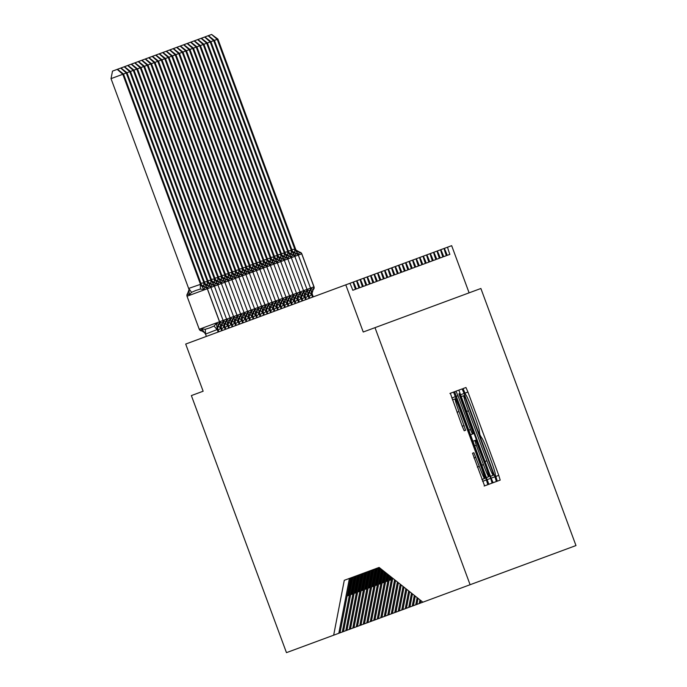 <?xml version="1.0" encoding="UTF-8"?>
<svg xmlns="http://www.w3.org/2000/svg" width="687" height="687" viewBox="0 0 687 687"><rect width="100%" height="100%" fill="white"/><g stroke="black" fill="none" stroke-linecap="round" stroke-linejoin="round"><path stroke-width="1.03" d="M492.57 482.918L500.196 480.101L498.762 475.37L467.933 392.028L465.949 387.502L463.029 388.584L465.803 394.922A15.801 0.936 69.7 0 1 472.167 409.409L474.734 416.356A15.801 0.936 69.7 0 1 479.337 431.496L479.964 434.948L481.733 437.98A15.801 0.936 69.7 0 1 488.088 452.467L490.664 459.414A15.801 0.936 69.7 0 1 495.258 474.554L497.285 481.175L500.196 480.101M472.519 453.231L484.593 485.872L487.83 484.678L486.387 479.947L453.575 392.079L450.337 393.273L462.222 426.249L464.206 430.775L465.597 430.268L458.976 411.53A13.208 0.781 69.7 0 1 455.129 398.872A13.208 0.781 69.7 0 1 460.445 410.981L480.737 465.846A13.208 0.781 69.7 0 1 484.584 478.504A13.208 0.781 69.7 0 1 479.268 466.396L473.901 452.716L472.519 453.231M374.999 327.656L470.097 584.723L575.972 545.555L480.883 288.488L363.234 332.01L345.784 284.839L349.769 283.37A7.54 0.447 69.7 0 1 352.809 290.283L355.462 289.304L352.809 290.283M491.145 478.186L493.129 482.712L496.366 481.518L494.932 476.787L464.103 393.445L462.119 388.919L458.873 390.113L491.145 478.186L494.932 476.787M491.66 483.262L488.861 484.292L492.098 483.098L490.664 478.367L459.32 393.634M451.282 392.921L454.605 391.693L488.861 484.292L488.423 484.455M456.048 396.425L457.98 395.712L455.996 391.186L454.605 391.693L461.235 389.246M457.98 395.712L470.483 429.512L472.467 434.038L473.386 433.695L458.933 393.78M356.304 288.995L358.957 288.008L356.304 288.995A7.54 0.447 69.7 0 0 353.264 282.074A7.54 0.447 69.7 0 0 355.462 289.304M359.799 287.698L362.453 286.719L359.799 287.698A7.54 0.447 69.7 0 0 356.759 280.777A7.54 0.447 69.7 0 0 358.957 288.008M363.294 286.41L365.956 285.423L363.294 286.41A7.54 0.447 69.7 0 0 360.254 279.489A7.54 0.447 69.7 0 0 362.453 286.719M366.789 285.114L369.451 284.126L366.789 285.114A7.54 0.447 69.7 0 0 363.758 278.192A7.54 0.447 69.7 0 0 365.956 285.423M370.284 283.817L372.947 282.838L370.284 283.817A7.54 0.447 69.7 0 0 367.253 276.904A7.54 0.447 69.7 0 0 369.451 284.126M373.788 282.529L376.442 281.541L373.788 282.529A7.54 0.447 69.7 0 0 370.748 275.607A7.54 0.447 69.7 0 0 372.947 282.838M377.283 281.232L379.937 280.253L377.283 281.232A7.54 0.447 69.7 0 0 374.243 274.311A7.54 0.447 69.7 0 0 376.442 281.541M380.778 279.935L383.44 278.956L380.778 279.935A7.54 0.447 69.7 0 0 377.738 273.022A7.54 0.447 69.7 0 0 379.937 280.253M384.273 278.647L386.936 277.66L384.273 278.647A7.54 0.447 69.7 0 0 381.242 271.726A7.54 0.447 69.7 0 0 383.44 278.956M387.769 277.35L390.431 276.372L387.769 277.35A7.54 0.447 69.7 0 0 384.737 270.429A7.54 0.447 69.7 0 0 386.936 277.66M391.272 276.062L393.926 275.075L391.272 276.062A7.54 0.447 69.7 0 0 388.232 269.141A7.54 0.447 69.7 0 0 390.431 276.372M394.767 274.766L397.421 273.787L394.767 274.766A7.54 0.447 69.7 0 0 391.727 267.844A7.54 0.447 69.7 0 0 393.926 275.075M398.262 273.469L400.916 272.49L398.262 273.469A7.54 0.447 69.7 0 0 395.223 266.556A7.54 0.447 69.7 0 0 397.421 273.787M401.758 272.181L404.42 271.193L401.758 272.181A7.54 0.447 69.7 0 0 398.726 265.259A7.54 0.447 69.7 0 0 400.916 272.49M405.253 270.884L407.915 269.905L405.253 270.884A7.54 0.447 69.7 0 0 402.221 263.963A7.54 0.447 69.7 0 0 404.42 271.193M408.756 269.587L411.41 268.608L408.756 269.587A7.54 0.447 69.7 0 0 405.716 262.674A7.54 0.447 69.7 0 0 407.915 269.905M412.252 268.299L414.905 267.312L412.252 268.299A7.54 0.447 69.7 0 0 409.212 261.378A7.54 0.447 69.7 0 0 411.41 268.608M415.747 267.003L418.4 266.024L415.747 267.003A7.54 0.447 69.7 0 0 412.707 260.081A7.54 0.447 69.7 0 0 414.905 267.312M419.242 265.714L421.904 264.727L419.242 265.714A7.54 0.447 69.7 0 0 416.202 258.793A7.54 0.447 69.7 0 0 418.4 266.024M422.737 264.418L425.399 263.439L422.737 264.418A7.54 0.447 69.7 0 0 419.705 257.496A7.54 0.447 69.7 0 0 421.904 264.727M426.232 263.121L428.894 262.142L426.232 263.121A7.54 0.447 69.7 0 0 423.201 256.208A7.54 0.447 69.7 0 0 425.399 263.439M429.736 261.833L432.389 260.845L429.736 261.833A7.54 0.447 69.7 0 0 426.696 254.911A7.54 0.447 69.7 0 0 428.894 262.142M433.231 260.536L435.884 259.557L433.231 260.536A7.54 0.447 69.7 0 0 430.191 253.615A7.54 0.447 69.7 0 0 432.389 260.845M436.726 259.248L439.379 258.26L436.726 259.248A7.54 0.447 69.7 0 0 433.686 252.327A7.54 0.447 69.7 0 0 435.884 259.557M440.221 257.951L442.883 256.964L440.221 257.951A7.54 0.447 69.7 0 0 437.19 251.03A7.54 0.447 69.7 0 0 439.379 258.26M443.716 256.655L446.378 255.676L443.716 256.655A7.54 0.447 69.7 0 0 440.685 249.733A7.54 0.447 69.7 0 0 442.883 256.964M338.811 633.285L422.891 602.181L379.121 567.436L344.281 580.317L333.667 635.192L338.811 633.285L349.425 578.42M350.602 577.982L339.988 632.847M354.097 576.685L343.483 631.559M357.592 575.397L346.978 630.262M361.096 574.1L350.473 628.974M364.591 572.812L353.977 627.678M368.086 571.515L357.472 626.381M371.581 570.219L360.967 625.093M375.076 568.93L364.462 623.796M379.121 567.436L378.571 567.634L367.957 622.499M381.5 569.317L371.452 621.211M384.308 571.55L374.956 619.914M387.125 573.782L378.451 618.626M389.941 576.024L381.946 617.33M392.749 578.256L385.441 616.033M395.566 580.489L388.936 614.745M398.383 582.722L392.44 613.448M401.199 584.955L395.935 612.151M404.008 587.196L399.43 610.863M406.824 589.429L402.925 609.567M409.641 591.662L406.421 608.278M412.449 593.894L409.924 606.982M415.266 596.127L413.419 605.685M418.082 598.368L416.915 604.397M420.891 600.601L420.41 603.1M447.22 255.366L449.873 254.379L447.22 255.366A7.54 0.447 69.7 0 0 444.18 248.445A7.54 0.447 69.7 0 0 446.378 255.676M449.873 254.379A7.54 0.447 -110.3 0 1 447.675 247.148L185.696 344.058L203.137 391.229L191.372 395.583L286.462 652.65L333.667 635.192M469.109 292.842L451.66 245.671L447.675 247.148M352.92 577.123L342.306 631.988M356.424 575.826L345.801 630.7M359.919 574.538L349.305 629.404M363.414 573.241L352.8 628.107M366.91 571.953L356.295 626.819M370.405 570.657L359.79 625.522M373.9 569.36L363.286 624.234M377.403 568.072L366.781 622.937M380.555 568.57L370.284 621.641M383.363 570.803L373.78 620.352M386.18 573.035L377.275 619.056M388.997 575.268L380.77 617.768M391.805 577.501L384.265 616.471M394.621 579.742L387.769 615.174M397.438 581.975L391.264 613.886M400.246 584.208L394.759 612.589M403.063 586.44L398.254 611.293M405.88 588.673L401.749 610.004M408.696 590.914L405.253 608.708M411.504 593.147L408.748 607.42M414.321 595.38L412.243 606.123M417.138 597.613L415.738 604.826M419.946 599.845L419.233 603.538M470.097 584.723L422.891 602.181M351.409 577.681L347.923 595.732L348.618 595.474L352.113 577.423M354.913 576.384L351.418 594.444L352.113 594.178L355.608 576.127M358.408 575.096L354.913 593.147L355.617 592.89L359.103 574.839M361.903 573.8L358.408 591.851L359.112 591.593L362.599 573.542M365.398 572.511L361.903 590.562L362.607 590.305L366.102 572.245M368.893 571.215L365.407 589.266L366.102 589.008L369.597 570.957M372.397 569.918L368.902 587.969L369.597 587.711L373.093 569.66M375.892 568.63L372.397 586.681L373.093 586.423L376.588 568.372M379.336 567.599L375.892 585.384L376.596 585.126L379.902 568.046M382.152 569.832L379.387 584.096L380.091 583.83L382.711 570.279M384.96 572.073L382.891 582.799L383.586 582.542L385.527 572.52M387.777 574.306L386.386 581.503L387.082 581.245L388.344 574.753M390.594 576.539L389.881 580.214L390.577 579.957L391.152 576.986M390.156 578.798L390.577 579.957M386.661 580.094L387.082 581.245M383.157 581.391L383.586 582.542M379.662 582.679L380.091 583.83M376.167 583.976L376.596 585.126M372.672 585.272L373.093 586.423M369.177 586.561L369.597 587.711M365.673 587.857L366.102 589.008M362.178 589.145L362.607 590.305M358.683 590.442L359.112 591.593M355.188 591.739L355.617 592.89M351.692 593.027L352.113 594.178M348.197 594.324L348.618 595.474M458.323 390.319L458.873 390.113M495.49 481.845L496.366 481.518M492.098 483.098L493.129 482.712M493.275 475.292L492.665 471.832L465.606 398.683L463.811 395.66A15.801 0.936 69.7 0 0 468.414 410.8L486.911 460.805A15.801 0.936 69.7 0 0 493.275 475.292L490.458 476.331M461.003 396.7L463.811 395.66M487.392 484.833L488.861 484.292M484.155 486.035L484.593 485.872M449.899 393.436L450.337 393.273M470.26 434.854L472.467 434.038M483.459 464.584A13.208 0.781 69.7 0 0 488.775 476.692A13.208 0.781 69.7 0 0 484.928 464.034L475.79 440.178L474.863 440.522L476.306 445.253L483.459 464.584L481.518 465.297M472.656 441.337L474.863 440.522M208.401 35.647L214.413 40.387L111.028 78.636L112.505 71.113L197.908 39.52L211.613 34.453L217.212 39.357L294.912 249.415L294.963 248.6L295.53 248.943L217.908 39.099L214.413 40.387L292.112 250.446L292.568 251.408L296.191 253.451A2.516 2.508 69.7 0 1 298.295 255.083L310.507 288.102L314.011 286.805A2.516 2.508 69.7 0 1 313.47 289.416L313.487 289.407A5.53 5.522 -110.3 0 0 312.284 295.161L311.632 294.611L309.141 296.466M291.812 249.621L294.835 249.201M313.263 296.87L312.327 294.354L312.284 295.161M312.559 297.127L311.709 294.826M295.049 248.574A5.53 5.522 -110.3 0 0 299.687 252.163L299.687 252.163A2.516 2.508 69.7 0 1 301.791 253.795L314.011 286.805M295.608 249.158L296.063 250.111L299.704 252.155L298.364 254.533L294.912 249.415M310.67 289.27L310.919 288.48L313.384 289.45A2.516 2.508 -110.3 0 0 313.925 286.84L301.713 253.821L298.313 255.075L310.507 288.102A2.516 2.508 69.7 0 1 309.974 290.713L310.533 288.093L298.313 255.075L296.209 253.451M310.919 288.48L311.632 294.611M312.327 294.354L312.053 293.332L314.028 286.805L301.713 253.821A2.516 2.508 -110.3 0 0 299.601 252.189A5.53 5.522 -110.3 0 1 294.963 248.6M211.613 34.453L217.908 39.099M208.118 35.75L213.709 40.653L291.417 250.712L291.468 249.896L292.112 250.446M288.317 250.918L291.34 250.497M309.768 298.167L308.832 295.65L308.781 296.458L308.137 295.908L305.638 297.763M309.064 298.424L308.214 296.114M291.546 249.87A5.53 5.522 -110.3 0 0 296.191 253.451L294.869 255.83L291.417 250.712M307.166 290.567L307.424 289.768L309.889 290.747A2.516 2.508 -110.3 0 0 310.43 288.136L307.012 289.399L294.817 256.371L307.012 289.399A2.516 2.508 69.7 0 1 306.471 292.009L306.496 292.001A5.53 5.522 -110.3 0 0 305.286 297.754L304.642 297.196L302.143 299.06M307.424 289.768L308.137 295.908M308.832 295.65L308.549 294.62L309.992 290.704M204.623 37.038L210.213 41.941L287.922 252L287.965 251.193L288.54 251.528L210.918 41.684L204.906 36.935M284.813 252.215L287.836 251.785M306.265 299.455L305.337 296.939L305.286 297.754M305.569 299.721L304.719 297.411M288.051 251.159A5.53 5.522 -110.3 0 0 292.688 254.748L292.688 254.748A2.516 2.508 69.7 0 1 294.8 256.38L307.012 289.399M288.617 251.743L289.072 252.704L292.714 254.74L291.374 257.127L287.922 252M303.671 291.855L303.929 291.065L306.393 292.035A2.516 2.508 -110.3 0 0 306.934 289.425L303.517 290.687A2.516 2.508 69.7 0 1 302.976 293.297L303.534 290.687L291.305 257.668A2.516 2.508 69.7 0 0 289.193 256.045L287.87 258.415L284.418 253.297L284.47 252.481L285.045 252.825L207.414 42.98L201.403 38.232M303.929 291.065L304.642 297.196M305.337 296.939L305.054 295.917L307.029 289.39M201.128 38.335L206.718 43.238L284.418 253.297M281.318 253.503L284.341 253.082M302.769 300.751L301.842 298.235L301.791 299.043L301.138 298.493L298.647 300.348M302.074 301.009L301.215 298.708M285.122 253.039L285.577 253.992L289.193 256.045A5.53 5.522 -110.3 0 1 284.555 252.455M300.176 293.151L300.425 292.353L302.89 293.332A2.516 2.508 -110.3 0 0 303.431 290.721L300.021 291.984L287.827 258.956L300.021 291.984A2.516 2.508 69.7 0 1 299.48 294.594L299.498 294.586A5.53 5.522 -110.3 0 0 298.295 300.339L297.643 299.79L295.152 301.645M300.425 292.353L301.138 298.493M301.842 298.235L301.559 297.213L303.001 293.289M197.633 39.631L203.223 44.526L280.846 254.379L281.06 253.743L281.627 254.327L203.919 44.269L197.908 39.52M277.823 254.8L280.846 254.379M299.274 302.048L298.347 299.523L298.295 300.339M298.579 302.306L297.72 299.996M281.06 253.743A5.53 5.522 -110.3 0 0 285.698 257.333L285.698 257.333A2.516 2.508 69.7 0 1 287.81 258.965L300.021 291.984M281.627 254.327L282.074 255.289L285.723 257.333L284.375 259.712L280.923 254.585M296.681 294.44L296.93 293.65L299.395 294.629A2.516 2.508 -110.3 0 0 299.936 292.018L296.526 293.28A2.516 2.508 69.7 0 1 295.985 295.891L296.544 293.272L284.306 260.261A2.516 2.508 69.7 0 0 282.202 258.63L280.88 261L277.428 255.882L277.565 255.04L278.132 255.624L200.424 45.565L194.412 40.816M296.93 293.65L297.643 299.79M298.347 299.523L298.064 298.502L300.039 291.975M194.129 40.919L199.728 45.823L277.428 255.882M274.328 256.096L277.35 255.667M295.779 303.336L294.843 300.82L294.8 301.627L294.148 301.078L291.657 302.933M295.075 303.594L294.225 301.292M278.132 255.624L278.578 256.586L282.202 258.63A5.53 5.522 -110.3 0 1 277.565 255.04M293.186 295.736L293.435 294.946L295.899 295.917A2.516 2.508 -110.3 0 0 296.44 293.306L293.031 294.568A2.516 2.508 69.7 0 1 292.49 297.179L292.507 297.17A5.53 5.522 -110.3 0 0 291.297 302.924L290.653 302.374L288.154 304.229M293.435 294.946L294.148 301.078M294.843 300.82L294.568 299.798L296.003 295.874M190.634 42.216L196.224 47.12L273.933 257.178L273.984 256.363L274.628 256.912L196.929 46.862L190.917 42.113M270.833 257.385L273.855 256.964M292.284 304.633L291.348 302.117L291.297 302.924M291.58 304.891L290.73 302.581M274.061 256.337A5.53 5.522 -110.3 0 0 278.707 259.918L278.707 259.918A2.516 2.508 69.7 0 1 280.811 261.549L292.945 294.603L280.734 261.584L277.316 262.846L289.528 295.865L292.945 294.603A2.516 2.508 -110.3 0 1 292.404 297.213L293.048 294.56L280.734 261.584A2.516 2.508 -110.3 0 0 278.621 259.952L277.385 262.297L273.933 257.178M289.691 297.033L289.94 296.234L292.404 297.213A5.53 5.522 -110.3 0 0 291.219 302.958M289.94 296.234L290.653 302.374M291.348 302.117L291.073 301.095L292.507 297.17M274.628 256.912L275.083 257.874L278.621 259.952A5.53 5.522 -110.3 0 1 273.984 256.363M187.139 43.504L192.729 48.408L270.438 258.467L270.489 257.659L271.056 257.994L193.433 48.15L187.422 43.401M267.329 258.681L270.36 258.26M288.789 305.93L287.853 303.405L287.801 304.221L287.157 303.663L284.658 305.526M288.085 306.187L287.235 303.877M271.133 258.209L271.588 259.171L275.212 261.215A2.516 2.508 69.7 0 1 277.316 262.846L289.528 295.865A2.516 2.508 69.7 0 1 288.987 298.476L289.528 295.865M270.566 257.625A5.53 5.522 -110.3 0 0 275.212 261.215L273.89 263.593L270.438 258.467M286.187 298.321L286.445 297.531L288.909 298.502A2.516 2.508 -110.3 0 0 289.45 295.891L286.032 297.153A2.516 2.508 69.7 0 1 285.491 299.764L286.05 297.153L273.821 264.143A2.516 2.508 69.7 0 0 271.708 262.511L270.386 264.881L266.934 259.763L266.985 258.947L267.561 259.291L189.938 49.447L183.918 44.698M286.445 297.531L287.157 303.663M287.853 303.405L287.57 302.383L289.012 298.467M183.644 44.801L189.234 49.704L266.934 259.763M263.834 259.969L266.857 259.549M285.285 307.218L284.358 304.702L284.306 305.509L283.654 304.959L281.163 306.814M284.59 307.475L283.74 305.174M267.638 259.506L268.093 260.459L271.708 262.511A5.53 5.522 -110.3 0 1 267.071 258.922M282.692 299.618L282.941 298.828L285.414 299.798A2.516 2.508 -110.3 0 0 285.947 297.188L282.537 298.45L270.343 265.422L282.537 298.45A2.516 2.508 69.7 0 1 281.996 301.061L282.555 298.441M282.941 298.828L283.654 304.959M284.358 304.702L284.075 303.68L285.517 299.755M180.149 46.098L185.739 51.001L263.361 260.845L263.576 260.21L264.143 260.794L186.435 50.735L180.423 45.995M260.339 261.266L263.361 260.845M281.79 308.515L280.863 305.99L280.811 306.806L280.159 306.256L277.668 308.111M281.095 308.772L280.236 306.462M263.576 260.21A5.53 5.522 -110.3 0 0 268.213 263.799L268.213 263.799A2.516 2.508 69.7 0 1 270.326 265.431L282.537 298.45M264.143 260.794L264.589 261.756L268.239 263.799L266.891 266.178L263.439 261.051M279.197 300.915L279.446 300.116L281.91 301.095A2.516 2.508 -110.3 0 0 282.451 298.484L279.042 299.747A2.516 2.508 69.7 0 1 278.501 302.357L278.518 302.349M279.446 300.116L280.159 306.256M280.863 305.99L280.579 304.968L282.013 301.052M176.653 47.386L182.244 52.289L259.944 262.348L260.081 261.507L260.648 262.091L182.94 52.032L176.928 47.283M256.844 262.563L259.866 262.133M278.295 309.803L277.359 307.287L277.316 308.094L276.663 307.544L274.173 309.408M277.6 310.069L276.741 307.759M260.648 262.091L261.094 263.052L264.718 265.096A2.516 2.508 69.7 0 1 266.831 266.728L279.042 299.747L266.745 266.754L263.327 268.016L275.547 301.035L278.956 299.772A2.516 2.508 -110.3 0 1 278.415 302.383L278.501 302.357A5.53 5.522 -110.3 0 0 277.316 308.094M260.081 261.507A5.53 5.522 -110.3 0 0 264.718 265.096L263.396 267.475L259.944 262.348M275.702 302.203L275.951 301.413L278.415 302.383A5.53 5.522 -110.3 0 0 277.23 308.128M275.951 301.413L276.663 307.544M277.359 307.287L277.084 306.265L279.059 299.738L266.745 266.754A2.516 2.508 -110.3 0 0 264.632 265.13A5.53 5.522 -110.3 0 1 259.995 261.541M173.15 48.683L178.749 53.586L256.449 263.645L256.5 262.829L257.067 263.173L179.444 53.328L173.433 48.579M253.348 263.851L256.371 263.43M274.8 311.099L273.864 308.583L273.812 309.39L273.168 308.841L270.678 310.696M274.096 311.357L273.246 309.056M256.586 262.803A5.53 5.522 -110.3 0 0 261.223 266.393L261.223 266.393A2.516 2.508 69.7 0 1 263.327 268.016L275.547 301.035A2.516 2.508 69.7 0 1 275.006 303.645L275.023 303.637A5.53 5.522 -110.3 0 0 273.812 309.39M257.144 263.387L257.599 264.34L261.24 266.384L259.901 268.763L256.449 263.645M272.207 303.499L272.456 302.701L274.92 303.68A2.516 2.508 -110.3 0 0 275.461 301.069L272.043 302.332A2.516 2.508 69.7 0 1 271.511 304.942L272.061 302.323L259.832 269.313A2.516 2.508 69.7 0 0 257.728 267.681L256.406 270.06L252.953 264.933L253.082 264.091L253.649 264.675L175.949 54.617L169.938 49.868M272.456 302.701L273.168 308.841M273.864 308.583L273.589 307.561L275.547 301.035M169.655 49.979L175.245 54.874L252.953 264.933M249.853 265.148L252.876 264.727M271.305 312.396L270.369 309.871L270.317 310.687L269.673 310.129L267.174 311.992M270.601 312.654L269.751 310.344M253.649 264.675L254.104 265.637L257.728 267.681A5.53 5.522 -110.3 0 1 253.082 264.091M268.703 304.788L268.96 303.998L271.425 304.976A2.516 2.508 -110.3 0 0 271.966 302.366L268.548 303.628L256.354 270.601L268.548 303.628A2.516 2.508 69.7 0 1 268.007 306.239L268.033 306.222A5.53 5.522 -110.3 0 0 266.822 311.975L266.17 311.426L263.679 313.281M268.96 303.998L269.673 310.129M270.369 309.871L270.085 308.849L271.528 304.934M166.16 51.267L171.75 56.171L249.458 266.23L249.501 265.422L250.077 265.757L172.454 55.913L166.443 51.164M246.35 266.444L249.372 266.015M267.801 313.684L266.874 311.168L266.822 311.975M267.106 313.942L266.255 311.64M249.587 265.388A5.53 5.522 -110.3 0 0 254.224 268.978L254.224 268.978A2.516 2.508 69.7 0 1 256.337 270.609L268.548 303.628M250.154 265.972L250.609 266.934L254.25 268.969L252.91 271.348L249.458 266.23M265.208 306.084L265.465 305.294L267.93 306.265A2.516 2.508 -110.3 0 0 268.462 303.654L265.053 304.916A2.516 2.508 69.7 0 1 264.512 307.527L265.07 304.908L252.756 271.932L264.967 304.951L252.859 271.897L256.251 270.635A2.516 2.508 -110.3 0 0 254.147 269.003A5.53 5.522 -110.3 0 1 249.501 265.422M265.465 305.294L266.17 311.426M266.874 311.168L266.59 310.146L268.565 303.62M162.664 52.564L168.255 57.468L245.955 267.526L246.006 266.711L246.659 267.26L168.95 57.201L162.939 52.461M242.855 267.732L245.877 267.312M264.306 314.981L263.379 312.465L263.327 313.272L262.674 312.722L260.184 314.577M263.61 315.239L262.752 312.928M250.755 270.266L250.729 270.266A2.516 2.508 69.7 0 1 252.842 271.897L247.114 268.222L246.659 267.26M246.092 266.685A5.53 5.522 -110.3 0 0 250.729 270.266L249.407 272.645L245.955 267.526M261.713 307.381L261.962 306.582L264.426 307.561A2.516 2.508 -110.3 0 0 264.967 304.951L261.558 306.213L249.364 273.186L261.558 306.213A2.516 2.508 69.7 0 1 261.017 308.824L261.034 308.815A5.53 5.522 -110.3 0 0 259.832 314.569L259.179 314.011L256.689 315.874M261.962 306.582L262.674 312.722M263.379 312.465L263.095 311.443L264.538 307.518M159.169 53.852L164.76 58.756L242.382 268.608L242.597 267.973L243.164 268.557L165.455 58.498L159.444 53.749M239.359 269.029L242.382 268.608M260.811 316.278L259.884 313.753L259.832 314.569M260.115 316.535L259.257 314.225M243.164 268.557L243.61 269.519L247.234 271.563A2.516 2.508 69.7 0 1 249.347 273.194L261.558 306.213M242.597 267.973A5.53 5.522 -110.3 0 0 247.234 271.563L245.912 273.941L242.459 268.815M258.218 308.669L258.467 307.879L260.931 308.849A2.516 2.508 -110.3 0 0 261.472 306.239L258.063 307.501L245.86 274.482L258.063 307.501A2.516 2.508 69.7 0 1 257.522 310.112L257.539 310.103A5.53 5.522 -110.3 0 0 256.337 315.857L255.684 315.307L253.194 317.162M258.467 307.879L259.179 314.011M259.884 313.753L259.6 312.731L261.575 306.204M155.666 55.149L161.265 60.052L238.964 270.111L239.016 269.295L239.583 269.639L161.96 59.795L155.949 55.046M235.864 270.317L238.887 269.897M257.316 317.566L256.38 315.05L256.337 315.857M256.612 317.823L255.762 315.522M239.102 269.27A5.53 5.522 -110.3 0 0 243.739 272.859L243.739 272.859A2.516 2.508 69.7 0 1 245.843 274.491L258.063 307.501M239.66 269.854L240.115 270.807L243.756 272.851L242.417 275.229L238.964 270.111M254.722 309.966L254.971 309.176L257.436 310.146A2.516 2.508 -110.3 0 0 257.977 307.536L254.559 308.798A2.516 2.508 69.7 0 1 254.027 311.409L254.585 308.789L242.348 275.779A2.516 2.508 69.7 0 0 240.244 274.147L238.921 276.526L235.469 271.399L235.598 270.558L236.165 271.142L158.465 61.083L152.454 56.343M254.971 309.176L255.684 315.307M256.38 315.05L256.105 314.028L258.08 307.501M152.171 56.446L157.761 61.341L235.469 271.399M232.369 271.614L235.392 271.193M253.821 318.862L252.885 316.338L252.833 317.154L252.189 316.604L249.69 318.459M253.117 319.12L252.266 316.81M236.165 271.142L236.62 272.104L240.244 274.147A5.53 5.522 -110.3 0 1 235.598 270.558M251.219 311.263L251.476 310.464L253.941 311.443A2.516 2.508 -110.3 0 0 254.482 308.832L251.064 310.095L238.87 277.067L251.064 310.095A2.516 2.508 69.7 0 1 250.523 312.705L251.081 310.086M251.476 310.464L252.189 316.604M252.885 316.338L252.601 315.316L254.044 311.4M148.675 57.734L154.266 62.637L231.974 272.696L232.017 271.889L232.592 272.224L154.97 62.38L148.959 57.631M228.865 272.911L231.897 272.481M250.317 320.151L249.39 317.634L249.338 318.442L248.694 317.892L246.195 319.756M249.621 320.408L248.771 318.107M232.103 271.854A5.53 5.522 -110.3 0 0 236.74 275.444L236.74 275.444A2.516 2.508 69.7 0 1 238.853 277.076L251.064 310.095M232.67 272.438L233.125 273.4L236.766 275.435L235.426 277.814L231.974 272.696M247.724 312.551L247.981 311.761L250.446 312.731A2.516 2.508 -110.3 0 0 250.987 310.12L247.569 311.383A2.516 2.508 69.7 0 1 247.028 313.993L247.586 311.383L235.358 278.364A2.516 2.508 69.7 0 0 233.245 276.741L231.923 279.111L228.47 273.993L228.522 273.177L229.097 273.52L151.475 63.676L145.455 58.927M247.981 311.761L248.694 317.892M249.39 317.634L249.106 316.613L250.549 312.688M145.18 59.03L150.771 63.934L228.47 273.993M225.37 274.199L228.393 273.778M246.822 321.447L245.894 318.931L245.843 319.738L245.19 319.189L242.7 321.044M246.126 321.705L245.268 319.403M229.175 273.735L229.63 274.688L233.245 276.741A5.53 5.522 -110.3 0 1 228.608 273.151M244.228 313.847L244.478 313.049L246.942 314.028A2.516 2.508 -110.3 0 0 247.483 311.417L244.074 312.679L231.88 279.652L244.074 312.679A2.516 2.508 69.7 0 1 243.533 315.29L243.55 315.281A5.53 5.522 -110.3 0 0 242.348 321.035L241.695 320.477L239.205 322.34M244.478 313.049L245.19 319.189M245.894 318.931L245.611 317.909L247.054 313.985M141.685 60.319L147.276 65.222L224.898 275.075L225.113 274.439L225.68 275.023L147.971 64.964L141.96 60.216M221.875 275.496L224.898 275.075M243.327 322.744L242.399 320.219L242.348 321.035M242.631 323.002L241.772 320.692M225.113 274.439A5.53 5.522 -110.3 0 0 229.75 278.029L229.75 278.029A2.516 2.508 69.7 0 1 231.863 279.661L244.074 312.679M225.68 275.023L226.126 275.985L229.776 278.029L228.428 280.408L224.975 275.281M240.733 315.135L240.982 314.345L243.447 315.324A2.516 2.508 -110.3 0 0 243.988 312.714L240.579 313.976A2.516 2.508 69.7 0 1 240.038 316.587L240.596 313.968L228.359 280.957A2.516 2.508 69.7 0 0 226.255 279.326L224.932 281.696L221.48 276.578L221.618 275.736L222.184 276.32L144.476 66.261L138.465 61.512M240.982 314.345L241.695 320.477M242.399 320.219L242.116 319.197L244.091 312.671M138.181 61.615L143.781 66.519L221.48 276.578M218.38 276.792L221.403 276.363M239.832 324.032L238.896 321.516L238.853 322.323L238.2 321.774L235.71 323.629M239.128 324.29L238.277 321.988M222.184 276.32L222.631 277.273L226.255 279.326A5.53 5.522 -110.3 0 1 221.618 275.736M237.238 316.432L237.487 315.642L239.952 316.613A2.516 2.508 -110.3 0 0 240.493 314.002L237.084 315.264A2.516 2.508 69.7 0 1 236.543 317.875L236.56 317.866A5.53 5.522 -110.3 0 0 235.349 323.62L234.705 323.07L232.206 324.925M237.487 315.642L238.2 321.774M238.896 321.516L238.621 320.494L240.055 316.57M134.686 62.912L140.285 67.815L217.985 277.874L218.037 277.059L218.681 277.608L140.981 67.549L134.97 62.809M214.885 278.08L217.908 277.66M236.337 325.329L235.401 322.813L235.349 323.62M235.632 325.586L234.782 323.276M218.114 277.033A5.53 5.522 -110.3 0 0 222.76 280.614L222.76 280.614A2.516 2.508 69.7 0 1 224.864 282.245L236.998 315.299L224.786 282.28L221.369 283.542L233.58 316.561L236.998 315.299A2.516 2.508 -110.3 0 1 236.457 317.909L237.101 315.256L224.786 282.28A2.516 2.508 -110.3 0 0 222.674 280.648L221.437 282.992L217.985 277.874M233.743 317.729L233.992 316.93L236.457 317.909A5.53 5.522 -110.3 0 0 235.272 323.654M233.992 316.93L234.705 323.07M235.401 322.813L235.126 321.791L236.56 317.866M218.681 277.608L219.136 278.57L222.674 280.648A5.53 5.522 -110.3 0 1 218.037 277.059M131.191 64.2L136.782 69.104L214.49 279.162L214.542 278.355L215.108 278.69L137.486 68.846L131.475 64.097M211.381 279.377L214.413 278.948M232.841 326.617L231.905 324.101L231.854 324.917L231.21 324.358L228.711 326.222M232.137 326.883L231.287 324.573M215.186 278.905L215.641 279.867L219.265 281.91A2.516 2.508 69.7 0 1 221.369 283.542L233.58 316.561A2.516 2.508 69.7 0 1 233.039 319.172L233.58 316.561M214.619 278.321A5.53 5.522 -110.3 0 0 219.265 281.91L217.942 284.289L214.49 279.162M230.239 319.017L230.497 318.227L232.962 319.197A2.516 2.508 -110.3 0 0 233.503 316.587L230.085 317.849A2.516 2.508 69.7 0 1 229.544 320.46L230.102 317.849L217.873 284.839A2.516 2.508 69.7 0 0 215.761 283.207L214.438 285.577L210.986 280.459L211.038 279.643L211.613 279.987L133.991 70.143L127.971 65.394M230.497 318.227L231.21 324.358M231.905 324.101L231.622 323.079L233.065 319.163M127.696 65.497L133.287 70.4L210.986 280.459M207.886 280.665L210.909 280.244M229.338 327.914L228.41 325.398L228.359 326.205L227.706 325.655L225.216 327.51M228.642 328.171L227.792 325.87M211.69 280.202L212.146 281.155L215.761 283.207A5.53 5.522 -110.3 0 1 211.124 279.618M226.744 320.314L226.993 319.524L229.467 320.494A2.516 2.508 -110.3 0 0 229.999 317.883L226.59 319.146L214.396 286.118L226.59 319.146A2.516 2.508 69.7 0 1 226.049 321.756L226.607 319.137M226.993 319.524L227.706 325.655M228.41 325.398L228.127 324.376L229.57 320.451M124.201 66.794L129.791 71.688L207.414 281.541L207.629 280.906L208.195 281.49L130.487 71.431L124.476 66.691M204.391 281.962L207.414 281.541M225.843 329.21L224.915 326.686L224.864 327.501L224.211 326.952L221.721 328.807M225.147 329.468L224.288 327.158M207.629 280.906A5.53 5.522 -110.3 0 0 212.266 284.495L212.266 284.495A2.516 2.508 69.7 0 1 214.378 286.127L226.59 319.146M208.195 281.49L208.642 282.451L212.292 284.495L210.943 286.874L207.491 281.747M223.249 321.61L223.498 320.812L225.963 321.791A2.516 2.508 -110.3 0 0 226.504 319.18L223.095 320.443A2.516 2.508 69.7 0 1 222.554 323.053L223.112 320.434L210.883 287.424A2.516 2.508 69.7 0 0 208.771 285.792L207.448 288.162L203.996 283.044L204.133 282.202L204.7 282.786L126.992 72.728L120.981 67.979M223.498 320.812L224.211 326.952M224.915 326.686L224.632 325.664L226.066 321.748M120.706 68.082L126.296 72.985L203.996 283.044M200.896 283.259L203.919 282.829M222.348 330.499L221.42 327.982L221.369 328.79L220.716 328.24L218.226 330.103M221.652 330.756L220.793 328.455M204.7 282.786L205.147 283.748L208.771 285.792A5.53 5.522 -110.3 0 1 204.133 282.202M219.754 322.899L220.003 322.109L222.468 323.079A2.516 2.508 -110.3 0 0 223.009 320.468L219.6 321.731L207.38 288.712L219.6 321.731A2.516 2.508 69.7 0 1 219.059 324.341L219.076 324.333A5.53 5.522 -110.3 0 0 217.865 330.086L217.221 329.537L205.525 334.105L201.798 328.841L205.233 329.296L209.698 327.914L214.069 326.024L216.508 323.397L218.973 324.376A2.516 2.508 -110.3 0 0 219.514 321.765L219.6 321.731M220.003 322.109L220.716 328.24M221.42 327.982L221.137 326.96L222.571 323.036M201.798 328.841L201.351 330.894A2.516 2.508 69.7 0 1 199.264 329.253L219.514 321.765L207.302 288.746L187.053 296.234A2.516 2.508 69.7 0 1 187.577 293.641M200.638 283.499A5.53 5.522 -110.3 0 0 205.276 287.089L203.953 289.459L200.389 289.055L195.847 290.464L191.561 292.318L189.234 294.903L187.568 293.632L189.011 289.716L188.736 288.411L200.501 284.341L200.552 283.525L201.197 284.083L123.497 74.024L117.486 69.275M117.202 69.378L122.801 74.282L200.424 284.126M111.028 78.636L188.65 288.48M218.852 331.795L217.916 329.279L217.865 330.086M218.148 332.053L217.298 329.751M206.383 336.407L205.525 334.105M216.508 323.397L217.221 329.537M217.916 329.279L217.642 328.257L219.617 321.731M189.234 294.903L189.011 289.716M200.501 284.341L203.953 289.459M201.197 284.083L201.652 285.036L205.293 287.08A2.516 2.508 69.7 0 1 207.38 288.712L207.302 288.746A2.516 2.508 -110.3 0 0 205.19 287.114A5.53 5.522 -110.3 0 1 200.552 283.525M464.567 393.273L467.933 392.028M495.396 476.615L498.762 475.37M460.316 394.845L464.103 393.445M466.482 411.513L468.414 410.8M484.979 461.518L486.911 460.805M468.543 430.225L470.483 429.512M486.868 479.766L490.664 478.367M474.373 445.966L476.306 445.253M473.953 457.963L475.885 457.25M477.336 467.108L479.268 466.396M457.044 412.243L458.976 411.53M462.222 426.249L464.154 425.536M451.771 398.005L455.567 396.605M482.6 481.347L486.387 479.947M312.199 295.195A5.53 5.522 -110.3 0 1 313.384 289.45L313.47 289.416M309.159 291.855L311.623 294.886M294.723 249.209L294.826 253.117M291.468 249.896A5.53 5.522 -110.3 0 0 296.106 253.486A2.516 2.508 -110.3 0 1 298.21 255.117L294.817 256.371L292.714 254.74M308.703 296.483A5.53 5.522 -110.3 0 1 309.889 290.747L309.974 290.713A5.53 5.522 -110.3 0 0 308.781 296.458M305.655 293.151L308.128 296.183M291.228 250.497L291.331 254.413M287.965 251.193A5.53 5.522 -110.3 0 0 292.61 254.783A2.516 2.508 -110.3 0 1 294.714 256.406L291.322 257.668L289.218 256.036M305.2 297.78A5.53 5.522 -110.3 0 1 306.393 292.035L306.471 292.009M302.16 294.44L304.633 297.48M287.733 251.794L287.836 255.701M284.47 252.481A5.53 5.522 -110.3 0 0 289.115 256.071A2.516 2.508 -110.3 0 1 291.219 257.702L287.827 258.956L285.723 257.333M301.705 299.077A5.53 5.522 -110.3 0 1 302.89 293.332L302.976 293.297A5.53 5.522 -110.3 0 0 301.791 299.043M298.665 295.736L301.138 298.768M284.238 253.091L284.341 256.998M280.974 253.778A5.53 5.522 -110.3 0 0 285.612 257.367A2.516 2.508 -110.3 0 1 287.724 258.999L284.332 260.253L282.22 258.621M298.21 300.365A5.53 5.522 -110.3 0 1 299.395 294.629L299.48 294.594M295.17 297.024L297.643 300.064M280.743 254.379L280.837 258.295M277.479 255.075A5.53 5.522 -110.3 0 0 282.117 258.656A2.516 2.508 -110.3 0 1 284.229 260.287L280.828 261.549L278.724 259.918M294.714 301.662A5.53 5.522 -110.3 0 1 295.899 295.917L295.985 295.891A5.53 5.522 -110.3 0 0 294.8 301.627M291.674 298.321L294.139 301.353M277.247 255.676L277.342 259.583M288.179 299.618L290.644 302.649M273.744 256.964L273.847 260.88M270.489 257.659A5.53 5.522 -110.3 0 0 275.126 261.249A2.516 2.508 -110.3 0 1 277.23 262.881L273.838 264.134L271.734 262.503M287.716 304.247A5.53 5.522 -110.3 0 1 288.909 298.502L288.987 298.476A5.53 5.522 -110.3 0 0 287.801 304.221M284.676 300.906L287.149 303.946M270.249 258.26L270.352 262.176M266.985 258.947A5.53 5.522 -110.3 0 0 271.631 262.537A2.516 2.508 -110.3 0 1 273.735 264.169L270.343 265.422L268.239 263.799M284.22 305.543A5.53 5.522 -110.3 0 1 285.414 299.798L285.491 299.764A5.53 5.522 -110.3 0 0 284.306 305.509M281.181 302.203L283.654 305.234M266.754 259.557L266.857 263.464M263.49 260.244A5.53 5.522 -110.3 0 0 268.128 263.834A2.516 2.508 -110.3 0 1 270.24 265.465L266.848 266.719L264.744 265.088M280.725 306.831A5.53 5.522 -110.3 0 1 281.91 301.095L281.996 301.061A5.53 5.522 -110.3 0 0 280.811 306.806M277.685 303.499L280.159 306.531M263.258 260.845L263.353 264.761M274.19 304.788L276.655 307.828M259.763 262.142L259.858 266.049M256.5 262.829A5.53 5.522 -110.3 0 0 261.137 266.419A2.516 2.508 -110.3 0 1 263.25 268.05L259.849 269.304L257.745 267.681M273.735 309.425A5.53 5.522 -110.3 0 1 274.92 303.68L275.006 303.645M270.695 306.084L273.16 309.116M256.26 263.439L256.363 267.346M253.005 264.126A5.53 5.522 -110.3 0 0 257.642 267.715A2.516 2.508 -110.3 0 1 259.746 269.347L256.354 270.601L254.25 268.969M270.231 310.713A5.53 5.522 -110.3 0 1 271.425 304.976L271.511 304.942A5.53 5.522 -110.3 0 0 270.317 310.687M267.191 307.372L269.665 310.412M252.764 264.727L252.868 268.643M266.736 312.01A5.53 5.522 -110.3 0 1 267.93 306.265L268.007 306.239M263.696 308.669L266.17 311.7M249.269 266.024L249.372 269.931M246.006 266.711A5.53 5.522 -110.3 0 0 250.643 270.3A2.516 2.508 -110.3 0 1 252.756 271.932L249.364 273.186L247.26 271.554M263.241 313.306A5.53 5.522 -110.3 0 1 264.426 307.561L264.512 307.527A5.53 5.522 -110.3 0 0 263.327 313.272M260.201 309.966L262.674 312.997M245.774 267.312L245.869 271.228M242.511 268.007A5.53 5.522 -110.3 0 0 247.148 271.597A2.516 2.508 -110.3 0 1 249.261 273.228L245.86 274.482L243.756 272.851M259.746 314.594A5.53 5.522 -110.3 0 1 260.931 308.849L261.017 308.824M256.706 311.254L259.171 314.294M242.279 268.608L242.374 272.524M239.016 269.295A5.53 5.522 -110.3 0 0 243.653 272.885A2.516 2.508 -110.3 0 1 245.766 274.517L242.365 275.77L240.261 274.147M256.251 315.891A5.53 5.522 -110.3 0 1 257.436 310.146L257.522 310.112M253.211 312.551L255.676 315.582M238.784 269.905L238.878 273.812M235.521 270.592A5.53 5.522 -110.3 0 0 240.158 274.182A2.516 2.508 -110.3 0 1 242.262 275.813L238.87 277.067L236.766 275.435M252.756 317.179A5.53 5.522 -110.3 0 1 253.941 311.443L254.027 311.409A5.53 5.522 -110.3 0 0 252.833 317.154M249.707 313.847L252.181 316.879M235.28 271.193L235.383 275.109M232.017 271.889A5.53 5.522 -110.3 0 0 236.663 275.478A2.516 2.508 -110.3 0 1 238.767 277.101L235.375 278.364L233.271 276.732M249.252 318.476A5.53 5.522 -110.3 0 1 250.446 312.731L250.523 312.705A5.53 5.522 -110.3 0 0 249.338 318.442M246.212 315.135L248.685 318.175M231.785 272.49L231.888 276.397M228.522 273.177A5.53 5.522 -110.3 0 0 233.168 276.767A2.516 2.508 -110.3 0 1 235.272 278.398L231.88 279.652L229.776 278.029M245.757 319.773A5.53 5.522 -110.3 0 1 246.942 314.028L247.028 313.993A5.53 5.522 -110.3 0 0 245.843 319.738M242.717 316.432L245.19 319.464M228.29 273.787L228.393 277.694M225.027 274.474A5.53 5.522 -110.3 0 0 229.664 278.063A2.516 2.508 -110.3 0 1 231.777 279.695L228.385 280.949L226.272 279.317M242.262 321.061A5.53 5.522 -110.3 0 1 243.447 315.324L243.533 315.29M239.222 317.72L241.695 320.76M224.795 275.075L224.889 278.991M221.532 275.77A5.53 5.522 -110.3 0 0 226.169 279.351A2.516 2.508 -110.3 0 1 228.282 280.983L224.881 282.245L222.777 280.614M238.767 322.358A5.53 5.522 -110.3 0 1 239.952 316.613L240.038 316.587A5.53 5.522 -110.3 0 0 238.853 322.323M235.727 319.017L238.191 322.048M221.3 276.372L221.394 280.279M232.232 320.314L234.696 323.345M217.796 277.66L217.899 281.576M214.542 278.355A5.53 5.522 -110.3 0 0 219.179 281.945A2.516 2.508 -110.3 0 1 221.283 283.576L217.891 284.83L215.787 283.199M231.768 324.942A5.53 5.522 -110.3 0 1 232.962 319.197L233.039 319.172A5.53 5.522 -110.3 0 0 231.854 324.917M228.728 321.602L231.201 324.642M214.301 278.956L214.404 282.872M211.038 279.643A5.53 5.522 -110.3 0 0 215.684 283.233A2.516 2.508 -110.3 0 1 217.788 284.865L214.396 286.118L212.292 284.495M228.273 326.239A5.53 5.522 -110.3 0 1 229.467 320.494L229.544 320.46A5.53 5.522 -110.3 0 0 228.359 326.205M225.233 322.899L227.706 325.93M210.806 280.253L210.909 284.16M207.543 280.94A5.53 5.522 -110.3 0 0 212.18 284.53A2.516 2.508 -110.3 0 1 214.292 286.161L210.9 287.415L208.796 285.783M224.778 327.527A5.53 5.522 -110.3 0 1 225.963 321.791L226.049 321.756A5.53 5.522 -110.3 0 0 224.864 327.501M221.738 324.195L224.211 327.227M207.311 281.541L207.405 285.457M204.048 282.237A5.53 5.522 -110.3 0 0 208.685 285.826A2.516 2.508 -110.3 0 1 210.797 287.449L207.397 288.712L205.293 287.08M221.283 328.824A5.53 5.522 -110.3 0 1 222.468 323.079L222.554 323.053A5.53 5.522 -110.3 0 0 221.369 328.79M218.243 325.483L220.707 328.523M203.816 282.838L203.91 286.745M187.568 293.632L187.036 296.243L199.264 329.253M217.788 330.121A5.53 5.522 -110.3 0 1 218.973 324.376L219.059 324.341M205.233 329.296L205.636 334.097M214.069 326.024L217.212 329.812M188.736 288.411L191.561 292.318M200.312 284.135L200.389 289.055M486.104 477.68L488.775 476.692M481.913 479.492L484.584 478.504M452.458 399.86L455.129 398.872M299.704 252.155L301.808 253.786M275.229 261.206L277.333 262.838L289.545 295.857M261.24 266.384L263.344 268.016L275.564 301.035M219.282 281.902L221.386 283.533L233.597 316.552M187.036 296.243L199.247 329.262L204.992 332.929"/></g></svg>
